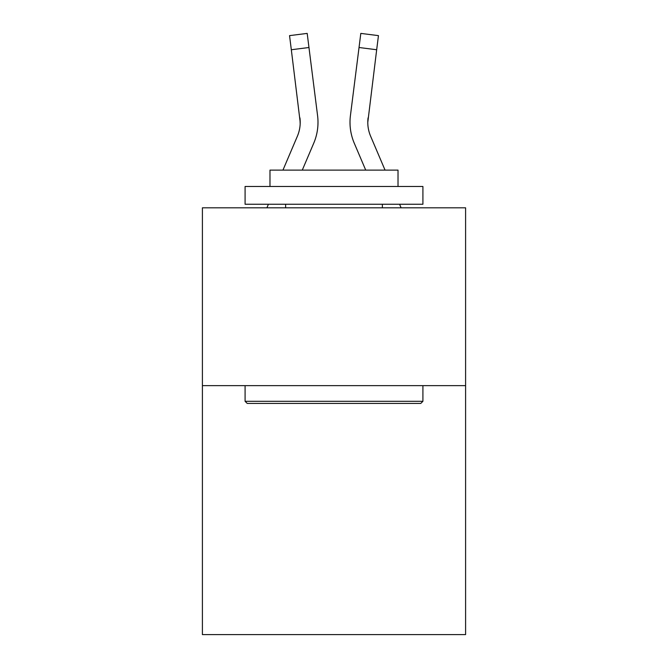 <?xml version="1.0" encoding="UTF-8"?>
<svg xmlns="http://www.w3.org/2000/svg" width="668" height="668" viewBox="0 0 668 668"><rect width="100%" height="100%" fill="white"/><g stroke="black" fill="none" stroke-linecap="round" stroke-linejoin="round"><path stroke-width="1" d="M465.596 385.645L465.596 634.6L202.404 634.6L202.404 207.815L465.596 207.815L465.596 385.645L202.404 385.645M313.735 143.211L302.278 170.115L313.735 143.211A53.348 53.348 0 0 0 317.576 115.622L308.967 47.511L291.323 49.741L289.545 35.629L307.188 33.4L308.967 47.511M317.308 113.493L317.576 115.622L317.308 113.493M385.052 170.115L370.631 136.247A35.563 35.563 0 0 1 367.784 122.378L376.677 49.741L359.033 47.511L360.812 33.4L378.455 35.629L376.677 49.741M354.265 143.211L365.722 170.115L354.265 143.211A53.348 53.348 0 0 1 350.424 115.622L359.033 47.511M367.826 124.048L367.784 122.378A35.563 35.563 0 0 0 370.631 136.247A35.563 35.563 0 0 1 367.784 122.378A35.563 35.563 0 0 0 370.631 136.247A35.563 35.563 0 0 1 367.784 122.378A35.563 35.563 0 0 0 370.631 136.247A35.563 35.563 0 0 1 367.784 122.378A35.563 35.563 0 0 0 370.631 136.247A35.563 35.563 0 0 1 367.784 122.378A35.563 35.563 0 0 0 370.631 136.247A35.563 35.563 0 0 1 367.784 122.378A35.563 35.563 0 0 0 370.631 136.247A35.563 35.563 0 0 1 367.784 122.378A35.563 35.563 0 0 0 370.631 136.247A35.563 35.563 0 0 1 367.784 122.378A35.563 35.563 0 0 0 370.631 136.247A35.563 35.563 0 0 1 367.784 122.378A35.563 35.563 0 0 0 370.631 136.247A35.563 35.563 0 0 1 367.784 122.378A35.563 35.563 0 0 0 370.631 136.247A35.563 35.563 0 0 1 367.784 122.378A35.563 35.563 0 0 0 370.631 136.247A35.563 35.563 0 0 1 367.784 122.378A35.563 35.563 0 0 0 370.631 136.247A35.563 35.563 0 0 1 367.784 122.378A35.563 35.563 0 0 0 370.631 136.247A35.563 35.563 0 0 1 367.784 122.378A35.563 35.563 0 0 0 370.631 136.247A35.563 35.563 0 0 1 367.784 122.378A35.563 35.563 0 0 0 370.631 136.247A35.563 35.563 0 0 1 367.784 122.378A35.563 35.563 0 0 0 370.631 136.247A35.563 35.563 0 0 1 367.784 122.378A35.563 35.563 0 0 0 370.631 136.247A35.563 35.563 0 0 1 367.784 122.378A35.563 35.563 0 0 0 370.631 136.247A35.563 35.563 0 0 1 367.784 122.378M247.218 403.422L245.089 401.293L422.911 401.293L420.782 403.422L247.218 403.422M422.911 186.472L422.911 204.258L245.089 204.258L245.089 186.472L422.911 186.472M269.981 186.472L269.981 170.115L398.019 170.115L398.019 186.472M422.911 385.645L422.911 401.293M245.089 385.645L245.089 401.293M382.372 204.258L382.372 207.815M285.628 204.258L285.628 207.815M282.948 170.115L297.369 136.247A35.563 35.563 0 0 0 300.216 122.386L291.323 49.741M300.174 124.048L299.932 117.852A35.563 35.563 0 0 1 297.369 136.247A35.563 35.563 0 0 0 300.216 122.386A35.563 35.563 0 0 1 297.369 136.247A35.563 35.563 0 0 0 300.216 122.386A35.563 35.563 0 0 1 297.369 136.247A35.563 35.563 0 0 0 300.216 122.386A35.563 35.563 0 0 1 297.369 136.247A35.563 35.563 0 0 0 300.216 122.386A35.563 35.563 0 0 1 297.369 136.247A35.563 35.563 0 0 0 300.216 122.386M266.899 207.815L268.411 204.258M317.935 124.916L317.993 122.286M401.101 207.815L399.589 204.258M370.631 136.247A35.563 35.563 0 0 1 368.068 117.852M350.065 124.916L350.007 122.286M289.545 35.629L307.188 33.4"/></g></svg>
